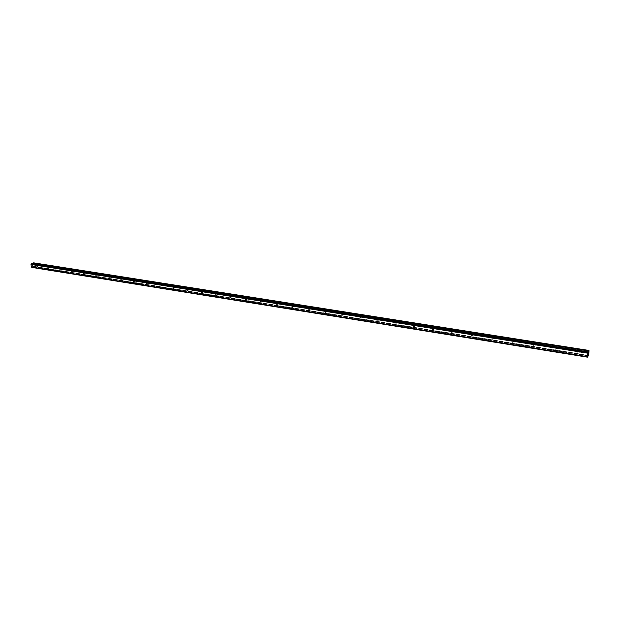 <?xml version="1.0" encoding="UTF-8"?>
<svg xmlns="http://www.w3.org/2000/svg" width="620" height="620" viewBox="0 0 620 620"><rect width="100%" height="100%" fill="white"/><g stroke="black" fill="none" stroke-linecap="round" stroke-linejoin="round"><path stroke-width="0.46" stroke-dasharray="3.1 2.33" d="M578.429 353.299L577.716 352.718L578.507 351.85L579.22 352.423L578.429 353.299M579.452 350.742L578.662 351.61L579.375 352.191L580.165 351.315L579.452 350.742M556.109 349.726L555.404 349.114L556.179 348.285L556.884 348.897L556.109 349.726M557.171 347.2L556.396 348.029L557.101 348.634L557.876 347.804L557.171 347.2M534.324 346.231L533.619 345.596L534.386 344.813L535.091 345.456L534.324 346.231M535.417 343.751L534.657 344.526L535.362 345.17L536.122 344.387L535.417 343.751M513.066 342.829L512.36 342.155L513.104 341.419L513.81 342.093L513.066 342.829M514.189 340.38L513.438 341.108L514.143 341.783L514.887 341.047L514.189 340.38M492.296 339.504L491.598 338.799L492.334 338.109L493.024 338.815L492.296 339.504M493.45 337.086L492.722 337.768L493.411 338.474L494.14 337.784L493.45 337.086M472.014 336.249L471.324 335.513L472.037 334.878L472.727 335.606L472.014 336.249M473.192 333.87L472.486 334.513L473.168 335.242L473.882 334.606L473.192 333.87M452.197 333.072L451.515 332.304L452.213 331.716L452.887 332.475L452.197 333.072M453.406 330.731L452.709 331.32L453.39 332.088L454.08 331.491L453.406 330.731M432.83 329.972L432.163 329.173L432.83 328.623L433.504 329.422L432.83 329.972M434.062 327.662L433.388 328.205L434.054 329.003L434.729 328.453L434.062 327.662M413.896 326.942L413.238 326.112L413.889 325.601L414.548 326.43L413.896 326.942M415.152 324.655L414.501 325.159L415.152 325.988L415.803 325.485L415.152 324.655M395.382 323.973L394.738 323.113L395.366 322.648L396.01 323.508L395.382 323.973M396.661 321.718L396.033 322.183L396.668 323.043L397.296 322.571L396.661 321.718M377.278 321.067L376.65 320.191L377.255 319.765L377.882 320.641L377.278 321.067M378.572 318.851L377.968 319.277L378.595 320.153L379.2 319.726L378.572 318.851M359.561 318.231L358.949 317.324L359.53 316.936L360.142 317.843L359.561 318.231M360.879 316.045L360.298 316.433L360.91 317.332L361.491 316.944L360.879 316.045M342.232 315.456L341.635 314.526L342.194 314.17L342.79 315.099L342.232 315.456M343.565 313.294L343.007 313.642L343.596 314.572L344.154 314.216L343.565 313.294M325.267 312.736L324.686 311.79L325.221 311.465L325.802 312.418L325.267 312.736M326.616 310.604L326.081 310.922L326.663 311.868L327.197 311.55L326.616 310.604M308.659 310.078L308.094 309.109L308.605 308.814L309.171 309.783L308.659 310.078M310.023 307.969L309.512 308.256L310.078 309.225L310.589 308.93L310.023 307.969M292.392 307.474L291.849 306.489L292.338 306.226L292.888 307.202L292.392 307.474M293.779 305.389L293.291 305.652L293.834 306.637L294.322 306.365L293.779 305.389M276.466 304.916L275.939 303.924L276.404 303.684L276.931 304.676L276.466 304.916M277.861 302.862L277.396 303.103L277.923 304.094L278.396 303.854L277.861 302.862M260.865 302.421L260.353 301.413L260.795 301.196L261.307 302.204L260.865 302.421M262.276 300.39L261.834 300.607L262.345 301.607L262.787 301.39L262.276 300.39M245.574 299.971L245.078 298.949L245.504 298.755L246.001 299.77L245.574 299.971M247 297.964L246.574 298.158L247.07 299.173L247.496 298.979L247 297.964M230.594 297.569L230.113 296.546L230.516 296.368L230.996 297.391L230.594 297.569M232.027 295.585L231.624 295.763L232.105 296.786L232.508 296.608L232.027 295.585M215.907 295.213L215.442 294.182L215.822 294.027L216.295 295.05L215.907 295.213M217.349 293.26L216.969 293.415L217.442 294.446L217.822 294.283L217.349 293.26M201.508 292.904L201.415 291.726L201.508 292.904M202.965 290.974L203.058 292.152L202.965 290.974M187.387 290.648L187.294 289.478L187.387 290.648M188.852 288.734L188.953 289.897L188.852 288.734M173.546 288.424L173.437 287.269L173.546 288.424M175.018 286.533L175.119 287.696L175.018 286.533M159.96 286.246L159.851 285.099L159.96 286.246M161.44 284.379L161.541 285.526L161.44 284.379M146.63 284.115L146.522 282.976L146.63 284.115M148.118 282.271L148.226 283.402L148.118 282.271M133.548 282.015L133.432 280.891L133.548 282.015M135.044 280.194L135.16 281.317L135.044 280.194M120.714 279.961L120.59 278.845L120.714 279.961M122.218 278.155L122.334 279.271L122.218 278.155M108.112 277.938L107.989 276.83L108.112 277.938M109.616 276.156L109.74 277.264L109.616 276.156M95.736 275.962L95.612 274.862L95.736 275.962M97.247 274.195L97.379 275.288L97.247 274.195M83.584 274.009L83.452 272.924L83.584 274.009M85.103 272.265L85.235 273.35L85.103 272.265M71.649 272.103L71.517 271.017L71.649 272.103M73.175 270.367L73.307 271.452L73.175 270.367M59.931 270.219L59.791 269.15L59.931 270.219M61.457 268.507L61.589 269.584L61.457 268.507M48.407 268.375L48.066 267.36L48.407 268.375M49.941 266.685L50.081 267.747L49.941 266.685M37.092 266.561L36.751 265.554L37.092 266.561M38.626 264.887L38.773 265.941L38.626 264.887M588.054 354.322L587.9 354.779M588.217 353.912L588.039 354.609M587.931 354.26L587.876 354.873M587.993 353.803L588.054 353.168M588.279 352.858L588.225 353.439M32.876 264.972L32.255 264.748L32.876 264.972M32.387 265.693L32.945 265.492L32.387 265.701M32.945 265.492L32.449 265.624L32.945 265.492M31.938 267.414L32.659 266.437L34.27 266.368L33.651 262.841M32.728 263.779L31.628 263.616M31.775 263.725L587.853 351.982L31.775 263.725M589 350.61L33.813 262.973M32.132 263.988L587.946 352.276L32.224 264.004M587.799 355.95L32.488 266.631M587.853 355.826L32.573 266.546M588.636 355.655L34.162 266.592M588.721 355.322L34.27 266.368M587.892 352.005L32.682 263.887M587.9 352.083L32.628 263.934M32.271 264.035L588.093 352.354M587.9 352.044L31.829 263.779M587.83 351.935L31.674 263.686M587.83 351.881L31.651 263.647M587.334 357.004L31.783 267.298L587.357 356.996M587.489 357.05L32.085 267.367M587.535 356.911L32.147 267.274M587.543 356.841L32.155 267.22M587.582 356.717L32.201 267.135M587.597 356.686L32.224 267.119M587.636 356.547L32.279 267.026M587.876 355.733L32.604 266.484M587.907 355.655L32.659 266.437M33.015 266.337L588.078 355.454L32.953 266.329M587.837 355.896L33.534 266.747M588.365 355.981L33.681 266.771M577.716 352.718L578.662 351.61M555.404 349.114L556.396 348.029M533.619 345.596L534.657 344.526M512.36 342.155L513.438 341.108M491.598 338.799L492.722 337.768M471.324 335.513L472.486 334.513M451.515 332.304L452.709 331.32M432.163 329.173L433.388 328.205M413.238 326.112L414.501 325.159M394.738 323.113L396.033 322.183M376.65 320.191L377.968 319.277M358.949 317.324L360.298 316.433M341.635 314.526L343.007 313.642M324.686 311.79L326.081 310.922M308.094 309.109L309.512 308.256M291.849 306.489L293.291 305.652M275.939 303.924L277.396 303.103M260.353 301.413L261.834 300.607M245.078 298.949L246.574 298.158M230.113 296.546L231.624 295.763M215.442 294.182L216.969 293.415M201.058 291.873L202.601 291.121M186.946 289.61L188.511 288.866M173.112 287.385L174.685 286.657M159.542 285.208L161.123 284.487M146.219 283.077L147.824 282.363M133.153 280.976L134.765 280.279M120.326 278.923L121.946 278.24M107.733 276.908L109.36 276.233M95.364 274.931L97.007 274.257M83.219 272.986L84.87 272.327M71.292 271.079L72.951 270.428M59.574 269.204L61.24 268.561M48.066 267.36L49.74 266.732M36.751 265.554L38.432 264.934M37.285 266.515L38.967 265.895M48.616 268.328L50.282 267.693M60.14 270.165L61.806 269.529M71.873 272.041L73.532 271.389M83.816 273.947L85.467 273.288M95.984 275.892L97.619 275.218M108.368 277.869L109.996 277.187M120.985 279.876L122.605 279.186M133.835 281.929L135.439 281.224M146.925 284.014L148.529 283.301M160.27 286.138L161.859 285.417M173.871 288.308L175.445 287.572M187.736 290.509L189.294 289.765M201.872 292.764L203.422 292.005M216.295 295.05L217.822 294.283M230.996 297.391L232.508 296.608M246.001 299.77L247.496 298.979M261.307 302.204L262.787 301.39M276.931 304.676L278.396 303.854M292.888 307.202L294.322 306.365M309.171 309.783L310.589 308.93M325.802 312.418L327.197 311.55M342.79 315.099L344.154 314.216M360.142 317.843L361.491 316.944M377.882 320.641L379.2 319.726M396.01 323.508L397.296 322.571M414.548 326.43L415.803 325.485M433.504 329.422L434.729 328.453M452.887 332.475L454.08 331.491M472.727 335.606L473.882 334.606M493.024 338.815L494.14 337.784M513.81 342.093L514.887 341.047M535.091 345.456L536.122 344.387M556.884 348.897L557.876 347.804M579.22 352.423L580.165 351.315M587.923 352.238L32.186 263.973M587.977 352.307L32.046 263.988M587.233 356.678L31.465 267.034M588.093 355.446L32.984 266.321M587.822 355.919L33.604 266.778"/><path stroke-width="0.93" d="M587.9 354.779L588.054 354.322M587.876 354.873L588.217 353.912M588.008 353.78L588.086 353.183M588 353.733L588.054 353.245M588.233 353.555L588.279 352.858M587.876 351.974L588.271 352.144L589 350.61L588.721 355.322L588.326 356.004L587.907 355.655L587.396 357.159L31.845 267.344L587.38 357.143M587.853 351.982L31.605 263.601L31 264.461L31.387 267.034L587.194 356.694L587.411 353.02L31.023 264.391M587.411 353.02L587.814 351.827M587.179 356.647L31.349 266.995L587.179 356.647M587.194 356.694L31.682 267.243L587.303 356.942M31.736 267.298L587.372 357.058M588.938 350.455L33.651 262.841L32.728 263.779M587.388 353.106L31.008 264.446M587.388 353.121L31 264.461M588.675 350.773L33.17 263.019M588.597 350.966L33.046 263.144M588.303 352.067L587.892 352.005M587.799 351.835L31.574 263.608M587.714 351.928L31.426 263.655M587.667 352.075L31.364 263.756M587.659 352.129L31.357 263.795M587.628 352.269L31.31 263.887M587.613 352.292L31.287 263.903M587.574 352.439L31.24 263.996M587.372 357.097L31.86 267.375M588.295 355.965L587.837 355.896M587.396 357.159L31.915 267.422M588.326 356.004L587.822 355.919"/></g></svg>
